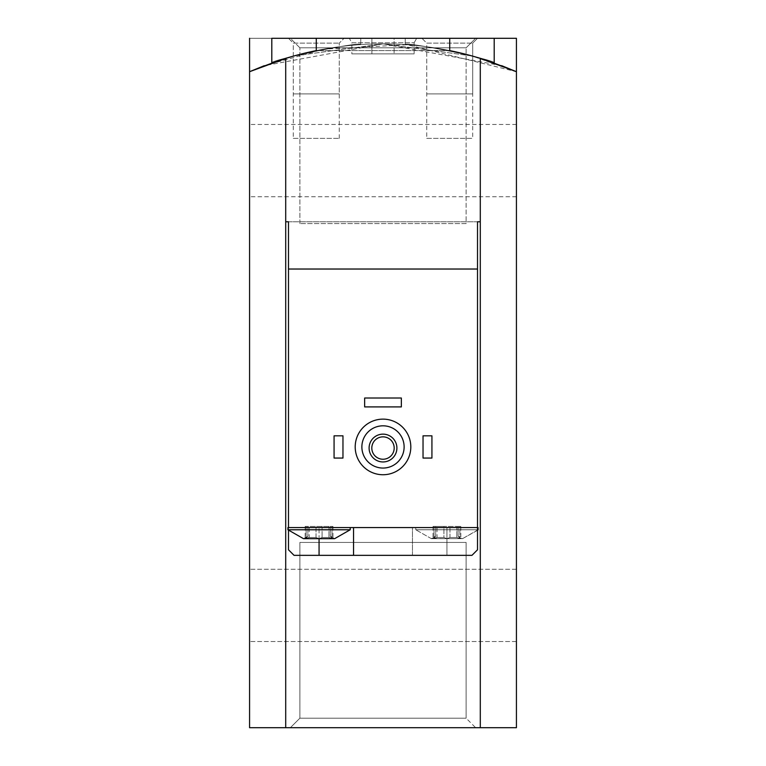<?xml version="1.0" encoding="UTF-8"?>
<svg xmlns="http://www.w3.org/2000/svg" width="766" height="766" viewBox="0 0 766 766"><rect width="100%" height="100%" fill="white"/><g stroke="black" fill="none" stroke-linecap="round" stroke-linejoin="round"><path stroke-width="0.57" stroke-dasharray="3.83 2.87" d="M249.572 38.3L249.572 71.707L249.572 38.3L249.572 71.707L285.708 58.36A333.583 333.583 0 0 1 316.281 50.604L449.719 50.604L449.719 38.3L405.243 38.3L494.194 38.3L249.572 38.3L516.428 38.3L249.572 38.3L516.428 38.3L516.428 71.707L471.894 55.918L382.952 43.863L293.962 55.966L249.572 71.707A333.583 333.583 0 0 1 516.428 71.707L471.98 55.947L383.096 43.863L294.096 55.928L249.572 71.707A333.583 333.583 0 0 1 516.428 71.707L516.428 727.7L249.572 727.7L249.572 71.707L249.572 727.7L249.572 71.707L249.572 727.7L516.428 727.7L249.572 727.7L516.428 727.7L249.572 727.7L516.428 727.7L516.428 71.707A333.583 333.583 0 0 0 249.572 71.707L249.572 727.7L249.572 71.707A333.583 333.583 0 0 1 516.428 71.707L516.428 727.7L480.292 727.7L480.292 58.36L480.292 221.767L285.708 221.767L285.708 58.36L285.708 221.767L288.485 221.767L288.485 549.787L294.048 555.35L446.932 555.35L446.932 527.554L477.515 527.554L415.804 527.554L478.07 527.554L288.485 527.554L477.515 527.554L415.804 527.554L415.804 529.775L478.07 529.775L415.804 529.775L431.373 538.67L433.451 538.67L431.373 538.67L433.451 538.67L435.72 536.162L433.451 538.67L462.501 538.67L460.414 538.67L458.154 536.162L460.414 538.67L446.932 538.67L449.968 537.483L456.833 537.483L449.968 537.483L446.932 538.67L433.451 538.67L437.041 537.483L443.907 537.483L437.041 537.483L431.373 538.67L435.72 536.162L431.373 538.67L415.804 529.775L478.07 529.775L462.501 538.67L460.414 538.67L456.833 537.483L462.501 538.67L458.154 536.162L462.501 538.67L477.515 530.321M501.606 65.656L382.904 43.863L264.318 65.684L323.97 49.129L407.273 44.754L516.428 71.707A333.583 333.583 0 0 0 249.572 71.707L249.572 727.7L480.292 727.7M271.806 62.936C269.278 59.959 362.548 40.828 360.757 44.6C362.605 40.828 269.259 59.959 271.806 62.936C269.278 59.959 362.548 40.828 360.757 44.6C362.605 40.828 269.259 59.959 271.806 62.936L271.806 38.3L360.757 38.3L271.806 38.3L360.757 38.3L316.281 38.3L316.281 50.604L449.719 50.604A333.583 333.583 0 0 1 480.292 58.36L516.428 71.707L516.428 38.3L516.428 71.707A333.583 333.583 0 0 0 249.572 71.707M290.362 727.7L475.638 727.7L290.362 727.7L475.638 727.7L290.362 727.7L475.638 727.7L290.362 727.7L299.879 718.182L466.121 718.182L299.879 718.182L466.121 718.182L299.879 718.182L290.362 727.7L299.879 718.182L466.121 718.182L299.879 718.182L299.879 542.433L466.121 542.433L299.879 542.433L466.121 542.433L299.879 542.433L299.879 718.182L299.879 542.433L466.121 542.433L299.879 542.433M290.362 38.3L475.638 38.3L290.362 38.3L475.638 38.3L290.362 38.3L299.879 47.818L466.121 47.818L299.879 47.818L466.121 47.818L475.638 38.3L466.121 47.818L299.879 47.818L290.362 38.3M249.572 605.389L249.572 569.253L249.572 605.389M516.428 605.389L516.428 569.253L516.428 605.389M494.194 38.3L405.243 38.3L405.243 44.6C403.423 40.828 496.751 59.968 494.194 62.936C496.751 59.968 403.462 40.828 405.243 44.6C403.395 40.828 496.741 59.959 494.194 62.936C496.722 59.959 403.452 40.828 405.243 44.6L405.243 38.3L494.194 38.3L494.194 62.936M516.428 160.611L516.428 124.475L516.428 160.611M249.572 160.611L249.572 124.475L249.572 160.611M426.729 138.378L472.699 138.378L426.729 138.378L426.729 43.116L472.699 43.116L426.729 43.116L421.922 38.3L477.515 38.3L421.922 38.3L477.515 38.3L421.922 38.3L426.729 43.116L472.699 43.116L426.729 43.116L426.729 93.892L472.699 93.892L426.729 93.892M466.121 223.567L299.879 223.567L466.121 223.567L466.121 47.818L466.121 223.567L299.879 223.567L466.121 223.567M293.301 138.378L339.271 138.378L293.301 138.378L293.301 43.116L339.271 43.116L293.301 43.116L288.485 38.3L344.078 38.3L288.485 38.3L344.078 38.3L288.485 38.3L293.301 43.116L339.271 43.116L293.301 43.116L293.301 93.892L339.271 93.892L293.301 93.892M306.141 537.483L307.846 536.162L305.586 538.67L307.846 536.162L305.586 538.67L334.627 538.67L332.549 538.67L330.28 536.162L332.549 538.67L328.959 537.483L322.093 537.483L328.959 537.483L334.627 538.67L350.196 529.775L287.93 529.775L350.196 529.775L287.93 529.775L303.499 538.67L309.167 537.483L316.032 537.483L309.167 537.483L303.499 538.67L305.586 538.67L306.141 537.483L306.141 526.443L305.165 526.443L316.032 526.443L305.165 526.443L307.846 526.443L306.141 526.443L306.141 537.483M316.032 537.483L319.068 538.67L322.093 537.483L319.068 538.67L316.032 537.483L309.167 537.483L316.032 537.483L319.068 538.67L305.586 538.67L319.068 538.67L316.032 537.483L316.032 526.443L332.961 526.443L309.167 526.443L316.032 526.443L316.032 537.483M443.907 537.483L446.932 538.67L443.907 537.483L437.041 537.483L443.907 537.483L446.932 538.67L433.058 538.469L434.016 537.483L433.451 538.67L446.932 538.67L443.907 537.483L443.907 526.443L433.039 526.443L460.835 526.443L433.039 526.443L443.907 526.443L443.907 537.483M477.515 269.029L477.515 221.767L288.485 221.767L477.515 221.767L477.515 549.787L471.952 555.35L477.515 549.787L471.952 555.35L446.932 555.35L446.932 527.554L412.462 527.554L477.515 527.554L288.485 527.554L288.485 269.029L477.515 269.029L288.485 269.029L477.515 269.029L477.515 527.554L478.07 527.554L478.07 529.775M288.485 530.321L288.485 527.554L353.538 527.554L287.93 527.554L288.485 527.554L288.485 269.029M288.485 221.767L477.515 221.767L477.515 549.787L477.515 527.554L415.804 527.554L415.804 529.775L477.515 529.775M355.204 446.932A27.796 27.796 0 0 1 396.903 422.861A27.796 27.796 0 0 1 396.903 471.013A27.796 27.796 0 0 1 355.204 446.932M423.033 458.058L423.033 435.816L431.928 435.816L431.928 458.058L423.033 458.058L431.928 458.058L431.928 435.816L423.033 435.816L423.033 458.058L431.928 458.058L431.928 435.816L423.033 435.816L423.033 458.058M334.072 458.058L334.072 435.816L342.967 435.816L342.967 458.058L334.072 458.058L342.967 458.058L342.967 435.816L334.072 435.816L334.072 458.058L342.967 458.058L342.967 435.816L334.072 435.816L334.072 458.058M364.654 406.909L364.654 398.014L401.346 398.014L401.346 406.909L364.654 406.909L401.346 406.909L401.346 398.014L364.654 398.014L364.654 406.909L401.346 406.909L401.346 398.014L364.654 398.014L364.654 406.909M361.878 446.932A21.122 21.122 0 0 1 393.561 428.644A21.122 21.122 0 0 1 393.561 465.23A21.122 21.122 0 0 1 361.878 446.932M369.097 448.053A13.903 13.903 0 0 1 389.951 436.007A13.903 13.903 0 0 1 389.951 460.088A13.903 13.903 0 0 1 369.097 448.053M371.807 448.053A11.193 11.193 0 0 1 388.592 438.353A11.193 11.193 0 0 1 388.592 457.742A11.193 11.193 0 0 1 371.807 448.053M449.719 38.3L449.719 50.604L449.719 38.3L316.281 38.3L449.719 38.3L316.281 38.3L316.281 50.604L316.281 38.3M349.296 38.3L416.704 38.3L349.296 38.3L416.704 38.3L349.296 38.3L351.862 42.752L414.138 42.752L351.862 42.752L351.862 53.869L414.138 53.869L351.862 53.869L414.138 53.869L351.862 53.869L351.862 42.752L414.138 42.752L351.862 42.752L349.296 38.3M371.883 53.869L394.117 53.869L371.883 53.869L394.117 53.869L371.883 53.869L371.883 38.3L394.117 38.3L371.883 38.3L394.117 38.3L394.117 53.869L394.117 38.3L371.883 38.3L371.883 53.869M319.068 555.35L353.538 555.35L353.538 527.554L353.538 555.35L471.952 555.35L412.462 555.35L412.462 527.554L412.462 555.35L294.048 555.35L319.068 555.35L319.068 527.554L319.068 538.67L332.942 538.469L330.28 536.162L332.549 538.67L319.068 538.67L322.093 537.483L328.959 537.483L322.093 537.483L319.068 538.67M434.016 526.443L435.72 526.443L433.039 526.443L435.72 526.443L434.016 526.443L434.016 537.483L434.016 526.443M459.859 526.443L458.154 526.443L460.835 526.443L458.154 526.443L459.859 526.443L459.859 537.483L460.414 538.67L459.859 537.483L459.859 526.443M331.984 526.443L330.28 526.443L332.961 526.443L330.28 526.443L331.984 526.443L331.984 537.483L331.984 526.443M449.968 537.483L456.833 537.483L449.968 537.483L446.932 538.67L460.414 538.67L446.932 538.67L449.968 537.483L449.968 526.443L449.968 537.483M460.414 538.67L456.833 537.483L460.414 538.67M437.041 537.483L433.451 538.67L437.041 537.483L437.041 526.443L437.041 537.483M332.549 538.67L328.959 537.483L332.549 538.67M309.167 537.483L305.586 538.67L309.167 537.483L309.167 526.443L309.167 537.483M294.048 555.35L288.485 549.787L294.048 555.35M288.485 549.787L288.485 527.554L288.485 549.787M410.796 446.932A27.796 27.796 0 0 0 369.097 422.861A27.796 27.796 0 0 0 369.097 471.013A27.796 27.796 0 0 0 410.796 446.932A27.796 27.796 0 0 0 369.097 422.861A27.796 27.796 0 0 0 369.097 471.013A27.796 27.796 0 0 0 410.796 446.932M285.708 58.36L285.708 727.7M480.292 58.36L480.292 221.767L477.515 221.767M516.428 71.707L516.428 727.7L516.428 71.707M404.122 446.932A21.122 21.122 0 0 0 372.439 428.644A21.122 21.122 0 0 0 372.439 465.23A21.122 21.122 0 0 0 404.122 446.932A21.122 21.122 0 0 0 372.439 428.644A21.122 21.122 0 0 0 372.439 465.23A21.122 21.122 0 0 0 404.122 446.932M396.903 448.053A13.903 13.903 0 0 0 376.049 436.007A13.903 13.903 0 0 0 376.049 460.088A13.903 13.903 0 0 0 396.903 448.053A13.903 13.903 0 0 0 376.049 436.007A13.903 13.903 0 0 0 376.049 460.088A13.903 13.903 0 0 0 396.903 448.053M394.193 448.053A11.193 11.193 0 0 0 377.408 438.353A11.193 11.193 0 0 0 377.408 457.742A11.193 11.193 0 0 0 394.193 448.053A11.193 11.193 0 0 0 377.408 438.353A11.193 11.193 0 0 0 377.408 457.742A11.193 11.193 0 0 0 394.193 448.053M472.699 93.892L472.699 43.116L477.515 38.3L472.699 43.116L472.699 138.378M414.138 42.752L414.138 53.869L414.138 42.752L416.704 38.3L414.138 42.752M353.538 555.35L353.538 527.554M412.462 555.35L412.462 527.554L412.462 555.35M287.93 529.775L287.93 527.554L288.485 527.554M350.196 527.554L350.196 529.775M456.833 526.443L456.833 537.483L456.833 526.443M322.093 526.443L322.093 537.483L322.093 526.443M328.959 526.443L328.959 537.483L328.959 526.443M516.428 569.253L249.572 569.253L516.428 569.253M516.428 641.525L249.572 641.525L516.428 641.525M299.879 223.567L299.879 47.818L299.879 223.567M360.757 38.3L360.757 44.6L360.757 38.3M339.271 138.378L339.271 43.116L344.078 38.3L339.271 43.116L339.271 93.892M466.121 542.433L466.121 718.182L466.121 542.433L466.121 718.182L475.638 727.7M516.428 124.475L249.572 124.475M516.428 196.747L249.572 196.747M307.846 536.162L303.499 538.67L307.846 536.162L307.846 526.443L307.846 536.162M330.28 536.162L334.627 538.67L330.28 536.162L330.28 526.443L330.28 536.162M433.039 526.443L433.039 538.469L433.039 526.443M435.72 526.443L435.72 536.162L435.72 526.443M460.835 526.443L460.835 538.469L460.835 526.443M458.154 526.443L458.154 536.162L458.154 526.443M305.165 526.443L305.165 538.469L305.165 526.443M332.961 526.443L332.961 538.469L332.961 526.443"/><path stroke-width="1.15" d="M250.128 71.468L264.308 65.684L249.572 71.707L285.708 58.36A333.583 333.583 0 0 1 316.281 50.604L316.281 38.3L271.806 38.3L271.806 62.936M480.292 727.7L480.292 221.767L477.515 221.767L480.292 221.767L480.292 58.36A333.583 333.583 0 0 0 449.719 50.604L449.719 38.3L516.428 38.3L516.428 727.7L285.708 727.7L285.708 58.36M249.572 38.3L249.572 727.7L285.708 727.7M501.606 65.656L516.428 71.707L480.292 58.36M305.586 538.67L303.499 538.67L287.93 529.775L350.196 529.775L334.627 538.67L305.586 538.67M477.515 221.767L477.515 269.029L288.485 269.029L288.485 527.554L477.515 527.554L477.515 549.787L471.952 555.35L294.048 555.35L288.485 549.787L288.485 530.321M288.485 269.029L288.485 221.767L285.708 221.767L288.485 221.767M477.515 529.775L478.07 529.775L478.07 527.554L477.515 527.554L477.515 269.029M361.878 446.932A21.122 21.122 0 0 1 393.561 428.644A21.122 21.122 0 0 1 393.561 465.23A21.122 21.122 0 0 1 361.878 446.932M369.097 448.053A13.903 13.903 0 0 1 389.951 436.007A13.903 13.903 0 0 1 389.951 460.088A13.903 13.903 0 0 1 369.097 448.053M355.204 446.932A27.796 27.796 0 0 1 396.903 422.861A27.796 27.796 0 0 1 396.903 471.013A27.796 27.796 0 0 1 355.204 446.932M371.807 448.053A11.193 11.193 0 0 1 388.592 438.353A11.193 11.193 0 0 1 388.592 457.742A11.193 11.193 0 0 1 371.807 448.053M423.033 435.816L431.928 435.816L431.928 458.058L423.033 458.058L423.033 435.816M334.072 435.816L342.967 435.816L342.967 458.058L334.072 458.058L334.072 435.816M364.654 398.014L401.346 398.014L401.346 406.909L364.654 406.909L364.654 398.014M316.281 38.3L449.719 38.3M353.538 555.35L353.538 527.554M288.485 527.554L287.93 527.554L287.93 529.775M319.068 555.35L319.068 538.67M494.194 38.3L494.194 62.936M478.07 529.775L477.515 530.321M350.196 527.554L350.196 529.775"/></g></svg>
